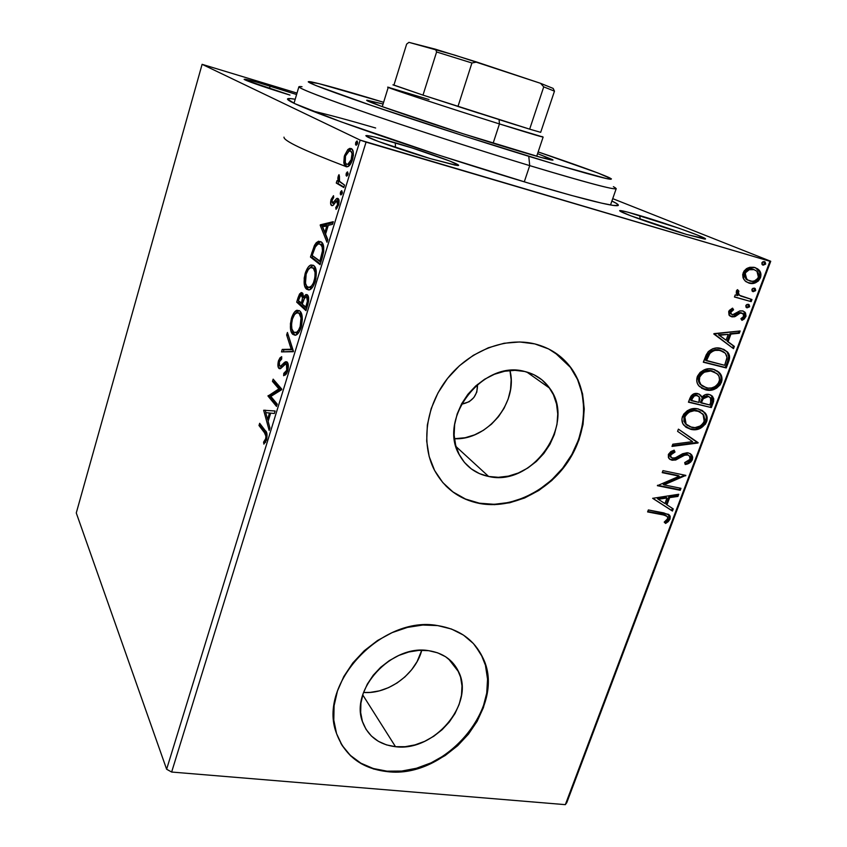 <?xml version="1.0" encoding="UTF-8"?>
<svg xmlns="http://www.w3.org/2000/svg" width="847" height="847" viewBox="0 0 847 847"><rect width="100%" height="100%" fill="white"/><g stroke="black" fill="none" stroke-linecap="round" stroke-linejoin="round"><path stroke-width="1.27" d="M611.905 201.025C619.591 204.699 620.385 206.213 614.308 205.556C603.053 204.159 574.287 196.62 527.988 182.941L571.249 195.371L601.444 203.1L613.228 205.419L618.183 205.503L616.595 203.513L611.905 201.025M426.412 157.457L396.534 147.897L426.412 157.457M395.284 142.772C427.883 152.386 467.533 166.859 456.882 165.419L430.202 158.58L455.368 165.197L458.418 165.186L450.075 161.152L412.468 148.077L374.554 137.034L367.111 135.541L365.851 135.636L366.38 136.293L378.397 141.47L430.202 158.58C404.961 151.158 372.744 139.977 367.153 136.759C363.278 134.133 372.659 136.134 395.284 142.772L395.475 147.537L395.284 142.772M269.833 85.96L296.598 94.525L257.742 82.392L245.926 79.343L244.127 79.332L245.27 79.978L289.981 95.086C270.415 89.179 247.673 81.428 244.624 79.65C242.856 78.273 251.252 80.38 269.833 85.96L269.791 88.723L269.833 85.96M639.686 215.53C669.236 224.211 714.137 240.442 704.164 238.97L686.186 234.323L705.35 238.833L697.822 235.201L678.86 228.224L627.775 212.163L620.84 210.607L619.633 210.617L620.057 211.168L630.888 215.837L686.186 234.323C662.312 227.314 625.52 214.471 620.597 211.485C617.516 209.527 623.879 210.871 639.686 215.53L640.237 219.278L639.686 215.53M477.507 384.4C477.687 395.528 472.319 402.134 461.371 404.231L469.206 401.722L473.833 397.55L476.808 392.097L477.507 384.4M363.532 692.465C388.106 694.381 415.528 674.381 421.774 650.263L417.063 661.666L411.695 669.691L404.982 676.859L397.179 682.915L388.561 687.637L379.445 690.845L370.16 692.401L363.532 692.465M395.507 746.705L362.728 694.879L395.507 746.705L386.454 744.884L378.313 741.284L371.42 736.043L366.042 729.331L362.4 721.4L360.663 712.56L360.917 703.137L363.172 693.524L367.333 684.09L373.241 675.218L380.674 667.288L389.324 660.607L398.831 655.43L408.815 651.978L418.873 650.38L428.603 650.665C443.023 652.91 453.071 660.035 458.746 672.042C474.818 703.921 434.024 752.03 395.507 746.705C379.202 744.704 368.265 736.551 362.685 722.258C349.377 689.903 391.674 643.995 428.603 650.665L437.634 652.825L445.607 656.743L452.245 662.259L457.285 669.141L460.577 677.124L461.986 685.89L461.499 695.112L459.138 704.439L455.008 713.545L449.249 722.078L442.081 729.743L433.77 736.255L424.622 741.369L414.956 744.905L405.131 746.705L395.507 746.705M454.447 438.725C487.247 440.514 518.406 402.293 509.958 370.52L511.143 379.678L510.561 389.376L508.168 399.022L504.071 408.265L498.438 416.756L491.451 424.199L483.383 430.318L474.532 434.882L465.194 437.73L454.447 438.725M488.634 476.469L456.057 446.602L488.634 476.469L479.497 473.642L471.324 468.91L464.452 462.43L459.159 454.426L455.665 445.215L454.14 435.125L454.638 424.559L457.179 413.95L461.657 403.712L467.904 394.268L475.665 385.999L484.632 379.234L494.436 374.258L504.674 371.251L514.934 370.33L524.812 371.505C535.304 374.078 543.583 379.636 549.661 388.201C576.86 423.521 532.541 487.184 488.634 476.469C475.887 473.833 466.274 466.877 459.794 455.622C436.819 419.233 483.012 359.266 524.812 371.505L533.917 374.723L541.911 379.827L548.496 386.603L553.43 394.776L556.543 404.03L557.739 413.992L556.998 424.294L554.34 434.553L549.904 444.41L543.827 453.484L536.363 461.467L527.755 468.042L518.332 472.997L508.422 476.12L498.407 477.306L488.634 476.469M445.766 485.786C455.114 494.934 466.326 500.725 479.434 503.192L479.773 503.52C459.476 499.508 444.357 488.359 434.395 470.074C420.673 443.595 425.819 405.755 447.724 378.196C469.598 350.605 505.564 336.735 534.796 343.903L519.73 341.966L504.029 343.268L488.327 347.778L473.261 355.359L459.476 365.713L447.555 378.408L437.984 392.923L431.165 408.656L427.354 424.94L426.687 441.096L429.154 456.48L434.617 470.487L442.801 482.578L453.367 492.319L465.861 499.37L479.773 503.52L494.584 504.653L509.725 502.769L524.653 497.962L538.851 490.445L551.799 480.503L563.043 468.486L572.212 454.818L578.956 439.985L583.022 424.516L584.25 408.942L582.556 393.844L577.961 379.774L570.603 367.28L560.714 356.862L548.634 348.953L534.796 343.903C549.872 347.736 561.921 355.676 570.931 367.714C589.628 393.114 587.85 432.372 567.734 462.091C547.67 491.842 511.323 509.259 479.773 503.52L479.434 503.192C510.963 508.931 547.289 491.514 567.352 461.784C587.447 432.076 589.226 392.839 570.529 367.46L554.467 352.267M340.833 743.306C350.891 759.727 366.306 769.023 387.068 771.172L387.354 771.638C361.807 768.716 344.824 755.895 336.418 733.184C317.297 683.794 382.219 614.954 437.698 625.594L422.854 625.033L407.46 627.394L392.15 632.614L377.55 640.491L364.263 650.729L352.85 662.905L343.797 676.52L337.455 690.993L334.089 705.742L333.803 720.141L336.566 733.629L342.241 745.656L350.552 755.789L361.15 763.655L373.58 768.991L387.354 771.638L401.933 771.522L416.788 768.705L431.367 763.306L445.151 755.545L457.666 745.709L468.455 734.158L477.147 721.305L483.425 707.594L487.057 693.513L487.893 679.569L485.85 666.282L481.001 654.128L473.452 643.593L463.478 635.102L451.409 629.003L437.698 625.594C458.894 629.077 473.801 639.517 482.43 656.933C507.967 705.244 446.507 779.187 387.354 771.638L387.068 771.172C446.21 778.732 507.628 704.82 482.091 656.531L475.135 645.509M566.781 802.67L770.728 261.268L612.73 198.653L770.728 261.268L769.955 261.289L565.33 804.65L171.645 772.041L366.052 142.127L769.955 261.289L360.166 140.104L166.626 769.235L76.272 512.954L202.105 64.33L360.166 140.104L202.105 64.33L297.022 93.085L202.105 64.33L76.272 512.954L166.626 769.235L360.166 140.104L366.052 142.127L171.645 772.041L166.626 769.235L171.645 772.041L565.33 804.65L769.955 261.289L770.728 261.268L566.781 802.67L565.33 804.65L566.781 802.67M343.797 162.73L344.528 165.25L346.487 166.827L349.049 165.811L350.923 163.471L353.379 155.509L353.252 152.111L351.939 149.051L349.684 148.405L347.821 149.57L344.274 156.494L343.797 162.73L345.46 162.931L343.797 162.73L345.767 166.573L347.45 166.753C349.292 166.351 350.976 163.99 352.521 159.681C353.919 153.339 353.506 149.633 351.293 148.574L349.631 148.416L347.821 149.57L344.56 155.488L343.797 162.73M343.808 187.536L344.56 185.08L339.139 180.983L338.991 174.662L337.847 177.859L338.112 181.29L337.011 180.644L336.27 183.058L343.808 187.536L344.56 185.08L339.52 181.671L337.011 180.644L336.27 183.058L343.808 187.536M331.039 199.68L330.605 203.576L331.865 205.641L333.4 205.069L336.397 201.078L337.657 201.395L337.582 204.688L335.772 207.526L336.037 209.357L338.758 204.413L338.662 199.257L337.678 198.357L336.587 198.569L333.295 202.751L332.257 203.058L331.844 200.644L333.697 197.499L333.506 195.689L331.156 199.32L332.035 199.956L331.039 199.68C330.298 202.909 330.468 204.847 331.558 205.493L332.924 205.45L336.746 200.887L337.582 204.688L335.772 207.526L336.037 209.357L338.588 205.006C339.403 201.395 339.213 199.225 337.995 198.494L336.587 198.569L332.723 203.111L331.982 200.104L333.697 197.499L333.506 195.689L331.039 199.68M322.315 257.446L323.745 251.146L323.522 246.043L321.595 242.253L318.599 241.247L316.27 242.697L314.438 245.408L310.457 257.054L320.092 264.688L322.315 257.446C324.496 248.838 324.115 243.65 321.182 241.893L318.366 241.3L314.438 245.408L310.457 257.054L320.092 264.688L322.315 257.446M305.958 310.658L308.583 301.257L307.832 295.402L306.985 294.608L305.576 294.756L303.501 297.562L302.908 293.602L301.394 292.564L299.573 293.962L297.996 297.869L296.694 302.135L305.958 310.658L307.842 304.518C309.081 299.51 308.933 296.291 307.376 294.872L306.042 294.544L303.501 297.562L302.4 292.946L301.066 292.617L297.996 297.869L296.694 302.135L305.958 310.658M293.337 351.717L287.419 332.469L286.657 334.967L291.199 349.239L282.242 349.43L281.479 351.907L293.454 351.336L287.419 332.469L286.657 334.967L291.199 349.239L282.242 349.43L281.479 351.907L293.337 351.717M277.234 404.125L270.839 396.407L281.818 389.186L273.158 379.149L272.469 381.404L278.885 388.889L267.991 396.057L276.524 406.422L277.234 404.125L270.839 396.407L281.659 389.715L273.158 379.149L272.469 381.404L278.885 388.889L267.991 396.057L276.524 406.422L277.234 404.125M264.476 432.743L266 436.396L265.556 439.117L263.576 442.113L263.872 444.124L266.551 439.868L266.943 433.622L259.669 423.288L258.991 425.512L264.476 432.743L266.159 433.061L260.654 425.84L258.991 425.512L264.476 432.743C265.714 433.41 266.106 435.411 265.683 438.735L263.576 442.113L263.872 444.124L266.551 439.868C267.483 434.776 267.049 431.695 265.249 430.594L259.669 423.288L258.991 425.512L260.654 425.84L260.929 424.94L260.654 425.84L266.159 433.061L264.476 432.743M263.65 410.255L269.155 430.392L269.918 427.915L268.128 421.393L270.669 413.114L274.354 413.495L275.116 410.996L263.65 410.255L265.429 410.223L263.65 410.255L269.155 430.392L269.918 427.915L268.128 421.393L270.669 413.114L274.354 413.495L275.116 410.996L263.65 410.255M287.673 371.134L288.308 365.491L286.752 361.785L284.581 362.294L280.643 366.158L279.192 365.396L279.351 361.796L281.68 359.043L281.691 356.672L280.029 357.805L278.472 360.79L278.261 367.238L279.235 368.625L280.315 368.71L284.74 364.623L286.233 364.231L287.101 365.989L286.953 369.345L286.021 371.812L283.777 373.347L283.65 375.719L286.222 374.173L287.673 371.134C288.689 366.635 288.531 363.638 287.207 362.135L285.577 361.722L280.41 366.264L279.531 365.989L279.351 361.796L281.68 359.043L281.691 356.672L278.472 360.79C277.615 364.591 277.742 367.09 278.875 368.318L280.548 368.614L285.375 364.231L286.477 364.432L286.71 370.298L283.777 373.347L283.65 375.719L287.673 371.134M293.02 332.448L295.158 335.285L292.755 334.321L295.667 335.168C297.657 334.681 299.478 332.077 301.14 327.344C302.961 318.79 302.527 313.358 299.838 311.018L296.99 310.246C294.968 310.754 293.136 313.422 291.474 318.218L292.596 318.483L291.474 318.218C289.716 326.529 290.15 331.897 292.755 334.321L295.614 335.19L299.076 332.066L301.532 325.947L302.337 319.097L301.299 313.21L299.838 311.018L296.937 310.256L294.661 311.908L291.919 316.894L290.415 323.745L290.892 330.711L292.755 334.321L294.438 334.713L292.776 331.759M308.795 289.981L306.582 289.198L309.356 289.865C311.484 289.356 313.432 286.593 315.211 281.575C317.043 272.978 316.556 267.641 313.771 265.566L311.029 264.973C308.88 265.524 306.932 268.33 305.174 273.401L306.286 273.676L305.174 273.401C303.406 281.755 303.872 287.027 306.582 289.198L309.547 289.801L313.104 286.424L315.931 278.716L316.217 271.072L315.285 267.599L313.316 265.259L310.764 265.058L308.414 266.89L305.619 272.046L304.179 278.144L304.645 285.788L306.169 288.785L308.276 289.61L306.085 285.238M320.187 225.207L326.984 242.253L327.789 239.627L325.576 234.1L328.276 225.323L332.49 224.328L333.305 221.692L320.187 225.207L321.998 225.26L320.187 225.207L326.984 242.253L327.789 239.627L325.576 234.1L328.276 225.323L332.49 224.328L333.305 221.692L320.314 224.815L321.998 225.26L333.019 222.623L321.871 225.651L320.187 225.207M340.685 194.842L342.304 192.862L341.775 190.702L340.61 191.835L340.272 193.984L341.066 194.895L342.177 193.328L341.553 190.713L340.452 192.28L340.685 194.842M346.455 176.06L348.032 174.27L347.556 171.899L346.37 173.063L346.031 175.223L346.825 176.102L347.969 174.503L347.334 171.909L346.211 173.519L346.455 176.06M355.941 145.197L357.476 143.566L357.212 141.057L355.835 142.232L355.507 144.392L356.291 145.229L357.476 143.566L356.852 141.025L355.676 142.688L355.941 145.197M743.793 279.341L746.038 281.733L750.495 283.417L755.344 282.824L758.393 280.96L760.468 277.774L760.966 274.132L759.759 271.04L757.589 268.806L754.01 267.303L749.796 267.303L746.546 268.615L743.984 271.125L742.692 274.566L743.084 277.932L745.106 280.96L748.96 283.099C753.682 284.497 757.514 282.718 760.468 277.774C761.474 274.237 760.786 271.474 758.425 269.473L754.815 267.493L748.07 267.843L743.147 272.787L743.793 279.341M751.173 301.638L751.967 299.531L739.738 295.381L738.245 293.422L738.912 291.156L737.504 289.642L736.816 290.288L736.212 293.062L737.716 295.561L735.238 294.872L734.444 296.99L751.173 301.638L734.497 296.842L751.173 301.638L751.967 299.531L740.754 296.048L739.187 294.915L738.256 292.024L738.912 291.156L737.504 289.642L736.318 291.103L737.716 295.561L735.238 294.872L734.444 296.99L751.173 301.638M728.685 311.569L729.013 315.031L732.274 316.916L735.281 316.482L740.225 313.104L742.883 313.454L743.719 316.333L740.892 318.726L741.983 320.346L744.269 318.98L746.016 316.143L745.498 312.871L743.126 311.04L739.865 310.891L732.708 314.724L731.014 313.729L730.675 312.469L733.576 309.78L732.591 308.149L729.373 310.373L728.685 311.569L729.458 315.582L731.596 316.767L734.423 316.799L740.225 313.104L743.158 313.686L743.719 316.333L740.892 318.726L741.983 320.346L745.858 316.651L744.937 312.162L742.703 310.913L739.865 310.891L734.01 314.555L732.295 314.65L731.289 314.078L730.802 311.992L733.576 309.78L732.591 308.149L728.685 311.569M728.579 361.722L729.511 355.761L727.531 352.013L723.306 349.186L716.689 348.011L712.856 348.689L708.42 351.494L706.207 354.872L703.317 362.209L726.239 367.958L728.579 361.722L727.658 361.224L725.318 367.45L726.239 367.958L728.579 361.722C730.209 357.741 729.839 354.491 727.467 351.95L721.337 348.551C716.742 347.037 712.327 348.138 708.081 351.876L703.317 362.209L726.239 367.958L703.412 361.965L725.318 367.45L727.658 361.224L728.579 361.722M711.342 407.566L713.566 401.573L713.756 398.831L712.338 396.131L709.225 394.458L705.339 394.638L701.803 397.275L699.188 394.077L694.318 393.664L691.088 395.93L688.442 402.198L711.342 407.566L688.558 401.891L711.342 407.566L713.333 402.272L712.518 396.332L709.225 394.458C706.504 393.791 704.037 394.734 701.803 397.275L700.829 395.316L697.854 393.611C694.212 392.796 691.544 394.395 689.85 398.418L688.442 402.198L711.342 407.566M698.023 443.002L678.415 429.143L677.589 431.356L692.592 441.626L672.804 444.209L671.989 446.411L698.023 443.002L697.134 442.43L672.253 445.681L698.15 442.663L678.415 429.143L677.589 431.356L692.592 441.626L672.804 444.209L671.989 446.411L698.023 443.002M680.977 488.306L664.006 484.876L685.848 475.379L662.968 470.636L662.227 472.647L679.315 476.183L657.378 485.691L680.236 490.297L680.977 488.306L664.006 484.876L685.848 475.379L662.968 470.636L662.227 472.647L679.315 476.183L657.378 485.691L680.236 490.297L680.977 488.306M662.852 514.838L666.282 515.728L667.754 517.316L667.351 519.349L664.217 522.123L665.594 523.446L668.177 521.688L670.019 519.116L670.199 516.321L668.664 514.394L648.347 509.947L647.606 511.927L662.015 514.203L647.775 511.472L662.015 514.203L667.425 516.617L667.69 518.692L664.217 522.123L665.594 523.446L670.019 519.116L669.691 515.336L663.815 512.911L648.347 509.947L647.606 511.927L662.852 514.838M652.666 498.332L672.433 511.048L673.238 508.899L666.949 504.844L669.659 497.613L677.939 496.416L678.743 494.256L652.666 498.332L672.433 511.048L673.238 508.899L666.949 504.844L669.659 497.613L677.939 496.416L678.743 494.256L652.666 498.332M688.389 455.146L686.631 454.267L689.574 456.067L689.998 459.328L684.672 462.6L685.212 464.474C688.315 464.188 690.697 462.589 692.38 459.677L692.687 457.2L691.84 455.125L690.305 453.643L687.203 452.711L682.608 453.748L674.794 458.121L671.692 457.835L670.559 456.131L670.729 454.934L672.582 452.997L674.995 452.054L674.17 450.17L670.845 451.557L668.378 454.405L668.389 457.518L670.242 459.582L675.387 460.09L684.387 455.263L687.849 454.945L689.765 456.342L690.125 458.926L689.024 460.715L684.672 462.6L685.212 464.474L690.718 462.091L692.38 459.677L691.501 459.095C690.019 461.806 687.849 463.351 685.001 463.733L686.409 463.341M690.898 429.365L695.175 429.715L699.611 428.667L705.424 424.156L706.97 420.684L707.107 417.137L705.339 413.22L702.279 410.488L697.346 408.773L691.808 408.889L687.341 410.689L683.624 414.225L681.909 418.969L682.735 423.426L685.551 426.888L690.898 429.365L686.134 427.322L690.898 429.365C697.356 430.901 702.587 428.413 706.589 421.891C707.711 418.174 707.16 415.115 704.937 412.711L698.404 408.974C691.84 407.322 686.525 409.842 682.46 416.544C681.433 420.017 681.909 422.918 683.889 425.247L690.898 429.365M717.102 370.901L718.563 372.246C721.019 374.745 721.665 377.984 720.501 381.944L721.422 382.463C722.586 378.493 721.94 375.253 719.484 372.754L713.269 369.228C706.694 367.471 701.369 369.97 697.272 376.735C696.192 380.515 696.774 383.617 699.029 386.041L705.667 389.874L707.774 390.234L712.179 389.969L716.573 388.201L720.246 384.76L722.015 380.017L721.284 375.496L718.807 372.066L714.286 369.525L708.928 368.773L704.397 369.758L700.141 372.373L697.515 376.121L696.721 380.885L697.515 383.733L699.442 386.486L705.667 389.874L701.507 388.138M713.82 333.993L733.502 348.657L734.349 346.391L728.081 341.712L730.94 334.099L739.293 333.242L740.14 330.976L713.947 333.644L733.502 348.657L734.349 346.391L728.081 341.712L730.94 334.099L739.293 333.242L740.14 330.976L713.82 333.993M747.065 307.853L749.531 306.826L748.706 304.465L746.969 304.444L745.911 305.386L745.974 307.08L747.065 307.853L746.419 307.556L749.627 306.625L749.193 304.793L748.388 304.348L745.826 305.576L747.065 307.853M753.142 291.707L755.609 290.669L754.783 288.298L753.036 288.266L751.988 289.208L752.041 290.913L753.142 291.707L755.693 290.479L755.238 288.605L754.465 288.181L751.903 289.409L753.142 291.707M763.105 265.185L765.572 264.169L764.756 261.765L763.009 261.712L761.961 262.655L762.004 264.38L763.105 265.185L765.667 263.968L765.169 262.03L764.439 261.638L761.866 262.856L763.105 265.185M295.19 99.268L290.637 98.612L287.451 99.057L294.915 103.705L341.087 121.841L439.265 155.287L527.988 182.941C482.091 169.294 424.643 150.882 378.577 135.044C331.198 118.644 301.998 107.548 290.966 101.746C285.238 98.57 286.646 97.744 295.19 99.268M283.978 137.15C283.533 140.771 304.02 150.501 345.438 166.361C304.02 150.501 283.533 140.771 283.978 137.15M311.738 110.798C327.471 114.409 348.773 120.136 375.655 128.013C348.773 120.136 327.471 114.409 311.738 110.798M341.976 745.201L350.287 755.333L360.886 763.189L373.305 768.525L387.068 771.172L401.647 771.066L416.491 768.25L431.07 762.851L444.844 755.09L457.348 745.265L468.137 733.724L476.829 720.871L483.097 707.171L486.729 693.1L487.554 679.167L485.522 665.869M482.43 656.933L480.662 653.725M453.039 491.991L465.522 499.042L479.434 503.192L494.235 504.314L509.365 502.43L524.293 497.634L538.48 490.127L551.418 480.185L562.662 468.169L571.82 454.521L578.565 439.699L582.62 424.231L583.848 408.667L582.154 393.569L577.559 379.509L570.211 367.016L560.322 356.608M668.495 514.288L669.172 518.47L670.019 519.116L669.172 518.47L664.853 522.737L669.024 518.83L669.511 517.03L668.495 514.288M666.451 515.812L662.015 514.203L665.446 515.092M677.589 494.426L677.081 495.791L677.939 496.416L677.081 495.791L668.812 496.988L669.659 497.613L668.812 496.988L666.102 504.209L666.949 504.844L666.102 504.209L668.812 496.988L677.081 495.791L677.589 494.426M672.359 508.338L671.586 510.413L672.433 511.048L652.698 498.258L671.586 510.413L672.359 508.338M666.155 497.369L657.431 498.639L658.278 499.264L667.002 497.994L666.155 497.369L657.431 498.639L658.278 499.264L667.002 497.994L664.927 503.542L658.278 499.264L664.927 503.542L667.002 497.994L666.155 497.369M679.972 488.105L679.379 489.672L680.236 490.297L657.526 485.267L679.379 489.672L679.972 488.105M678.458 475.58L662.375 472.255L678.458 475.58M684.831 475.167L685.678 475.834L684.81 475.231L663.159 484.262L664.006 484.876L663.159 484.262L684.831 475.167M685.022 455.03L687.51 454.85L684.154 454.447L685.022 455.03L684.154 454.447L679.262 456.999L680.13 457.581L685.022 455.03M675.885 459.942L680.13 457.581L679.262 456.999L675.027 459.349L675.885 459.942L675.027 459.349L671.142 459.646L672.01 460.239L675.885 459.942M687.753 462.833L690.263 461.086L691.703 458.471L691.501 455.506L689.966 453.452L690.75 454.246L691.501 459.095L692.38 459.677L691.618 454.828L688.293 452.849L679.294 455.612L676.086 457.613L672.656 458.195L671.004 457.232L670.729 454.934L669.871 454.352L671.724 452.404L674.127 451.462L669.871 454.352L670.729 454.934L674.995 452.054L673.64 450.339L674.995 452.054L674.17 450.17L668.378 454.405L668.886 458.407L672.01 460.239L669.49 459.042M670.824 457.242L669.691 455.538L669.871 454.352L670.146 456.649L671.152 457.412M670.231 459.381L674.032 459.625L677.484 458.1M678.373 457.56L679.283 456.988M680.459 456.247L683.529 454.67M684.789 454.288L686.981 454.363M687.298 454.468L687.912 454.797M678.405 429.164L698.15 442.663L678.405 429.164M701.898 410.276L704.037 412.171C706.26 414.575 706.811 417.624 705.699 421.34L706.589 421.891L705.699 421.34C701.697 427.851 696.467 430.34 690.009 428.804L694.286 429.154M695.948 428.931L700.882 427.036M702.639 425.755L705.456 421.922L706.324 417.539M706.207 416.586L706.027 415.824M705.53 414.501L703.042 411.155M686.324 413.061L689.68 410.954L693.291 410.17L696.753 410.477C691.544 409.175 687.288 411.166 683.984 416.438L684.948 414.607M698.362 410.964L699.866 411.684M686.271 424.633L683.953 421.319L683.984 416.438L685.223 423.585L687.637 425.586M684.863 416.989C688.166 411.706 692.423 409.715 697.632 411.017L703.021 414.109L704.238 421.425C700.998 426.613 696.806 428.593 691.65 427.333L686.102 424.135L684.863 416.989L683.984 416.438L684.863 416.989L686.472 414.342L689.511 411.991L694.18 410.71L699.251 411.515L703.804 415.21L704.704 419.477L703.296 423.235L700.353 425.956L695.069 427.619L690.03 426.856L685.985 423.998L684.545 420.832L684.863 416.989M700.416 412.034L696.742 410.477M699.124 394.046L701.803 397.275L699.124 394.046M710.654 394.956L711.618 395.814L712.433 401.732L713.333 402.272L712.433 401.732L710.442 407.026L712.825 400.345L712.168 396.555M712.518 396.332L711.427 395.602M700.787 401.414L700.395 402.452L700.787 401.414L701.676 401.944L700.787 401.414L703.381 396.999L706.885 395.867M701.432 399.784L702.036 398.598M697.875 395.909L696.234 395.147C694.074 394.649 692.486 395.602 691.48 398.037L692.37 398.566C693.386 396.142 694.974 395.178 697.134 395.676L699.273 396.925L698.944 402.431L690.686 400.165L691.576 400.695L692.37 398.566L691.48 398.037L690.686 400.165L692.772 395.92M693.418 395.443L695.556 395.03M697.028 395.401L697.748 395.824M709.108 396.714L707.552 395.983L710.548 397.751L710.654 402.643L709.775 404.982L700.395 402.452L701.295 402.981L703.169 398.757L702.269 398.228L703.169 398.757L708.463 396.512L707.552 395.983L702.269 398.228M692.37 398.566L694.307 395.973L696.446 395.56L698.637 396.354L699.94 398.492L698.944 402.431L691.576 400.695L692.37 398.566M705.667 389.874C712.136 391.515 717.388 389.048 721.422 382.463L720.501 381.944C716.467 388.529 711.226 390.996 704.768 389.355L705.667 389.874M701.803 388.297L709.045 389.758M710.707 389.556L715.651 387.682M717.42 386.412L720.257 382.537L721.146 378.101M721.03 377.127L720.861 376.354M720.363 374.988L717.885 371.568M701.125 373.294L704.503 371.198L708.124 370.435L712.401 371.039M714.699 372.066L711.575 370.795C706.377 369.408 702.099 371.378 698.775 376.703L699.749 374.85M698.32 379.668L698.775 376.703C697.928 379.763 698.404 382.272 700.215 384.252L702.396 386.052M701.03 385.067L698.436 380.599M699.675 377.222C703.01 371.886 707.287 369.917 712.496 371.304L717.674 374.258C719.527 376.269 719.992 378.842 719.061 381.965C715.8 387.206 711.586 389.154 706.43 387.82L701.115 384.771C699.304 382.791 698.828 380.271 699.675 377.222L698.775 376.703L699.675 377.222L701.295 374.543L704.344 372.182L710.792 370.997L716.964 373.569L718.987 376.322L719.537 379.985L718.118 383.797L715.154 386.528L711.628 387.926L708.103 388.117L703.296 386.571L700.776 384.358L699.336 381.118L699.675 377.222M724.016 349.493L726.535 351.463C728.907 354.004 729.278 357.254 727.658 361.224L728.685 356.428L727.255 352.331M726.61 351.547L724.217 349.61M711.353 350.965L715.567 349.737L719.622 350.15C715.863 348.9 712.306 349.864 708.939 353.04L709.85 353.527L708.939 353.04L706.059 358.863L706.97 359.361L706.059 358.863L705.551 360.229L706.462 360.727L709.85 353.527C713.227 350.351 716.784 349.388 720.553 350.637L725.36 353.252L727.012 357.402L724.683 365.301L705.551 360.229L708.039 354.406L710.358 351.632M720.31 350.351L722.258 351.134M722.555 351.293L719.622 350.15M738.986 331.092L738.351 332.776L739.293 333.242L729.998 333.633L730.94 334.099L729.998 333.633L727.149 341.246L734.349 346.391L733.407 345.915L732.623 348.001L733.407 345.915L727.149 341.246L729.998 333.633L738.351 332.776L738.986 331.092M718.521 334.809L726.07 340.219L718.521 334.809L728.261 334.374L718.521 334.809L728.261 334.374L726.07 340.219L718.521 334.809M732.062 308.393L733.576 309.78L732.634 309.335L729.86 311.548L730.802 311.992L729.86 311.548L730.347 313.634L731.353 314.195L729.733 312.024L732.634 309.335L732.062 308.393M743.115 311.04L743.984 311.717L744.905 316.196L745.858 316.651L744.905 316.196L741.538 319.69L743.338 318.504M741.919 312.998L739.272 312.659L740.225 313.104L739.272 312.659L736.721 314.428L737.663 314.872L736.721 314.428L733.481 316.344L734.423 316.799L730.209 316.185L733.915 316.206L737.959 313.422M738.468 313.072L740.627 312.511M744.238 317.456L745.18 314.163L743.994 311.728M748.187 304.306L748.663 306.19L749.627 306.625L748.663 306.19L746.292 307.45L748.473 306.572L748.187 304.306M737.949 290.743L738.912 291.156L737.959 290.733L737.303 291.601L738.256 292.024L737.303 291.601L738.235 294.481L740.839 296.09M750.95 299.256L750.209 301.204L750.95 299.256M739.283 295.307L737.546 293.591L737.303 291.601M754.211 288.128L754.73 290.055L755.693 290.479L754.73 290.055L752.401 291.326L754.529 290.436L754.211 288.128M755.344 267.673L757.451 269.071C759.812 271.072 760.5 273.835 759.494 277.371L760.468 277.774L759.494 277.371C756.551 282.305 752.718 284.073 747.996 282.686L751.12 283.078M751.956 283.014L755.662 281.829M756.773 281.109L759.494 277.371L759.886 273.147M759.537 272.046L755.577 267.79M746.705 279.626L743.994 275.73L744.926 271.696L749.479 269.007L753.597 269.42M754.137 269.632L753.057 269.23C749.531 268.118 746.599 269.378 744.248 272.988L745.212 273.39C747.573 269.78 750.506 268.52 754.021 269.632L756.953 271.262L758.425 277.191C756.159 280.823 753.269 282.083 749.775 280.982L746.779 279.341L745.212 273.39L744.248 272.988L745.815 278.928L747.499 280.071M764.11 261.564L764.682 263.576L765.667 263.968L764.682 263.576L762.427 264.857L764.587 263.777L764.11 261.564M701.676 401.944L703.423 398.418L705.646 396.724L708.886 396.64L711.109 398.651L711.258 400.599L709.775 404.982L701.295 402.981L701.676 401.944M706.462 360.727L709.85 353.527L712.274 351.441L715.08 350.404L719.23 350.362L723.19 351.621L725.413 353.315L726.906 356.216L726.842 358.832L724.683 365.301L706.462 360.727M728.261 334.374L726.07 340.219L719.452 335.285L728.261 334.374M754.021 269.632L757.017 271.315L758.383 273.253L758.764 275.826L757.769 278.472L754.529 280.876L752.104 281.299L747.657 280.039L744.958 276.133L745.508 272.723L749.214 269.738L754.021 269.632M265.291 442.589L263.576 442.113L265.704 441.912L265.291 442.589M266.403 440.313L265.1 440.059L266.403 440.313M266.805 438.958L265.683 438.735L266.805 438.958M268.213 421.118L267.726 419.35L268.213 421.118M265.873 412.627L265.312 410.594L265.873 412.627M265.704 412.605L270.638 413.22L269.494 412.987L267.557 419.318L268.69 419.54L267.557 419.318L265.704 412.605L269.494 412.987L267.557 419.318L265.704 412.605M276.905 405.173L269.664 396.396L267.991 396.057L269.664 396.396L268.139 395.581L269.801 395.92L280.569 389.239L278.885 388.889L280.569 389.239L274.132 381.753L272.469 381.404L274.132 381.753L274.47 380.663L274.132 381.753L280.569 389.239L269.664 396.396L276.905 405.173M285.471 373.707L285.397 374.999L285.471 373.707L283.777 373.347L286.911 373.061L285.82 373.622M287.853 370.541L286.71 370.298L287.853 370.541M287.916 364.591L286.424 364.379M280.463 368.657L278.875 368.318L280.463 368.657M280.209 368.201L279.933 367.598M279.626 361.044L278.472 360.79L279.626 361.044M280.759 359.573L281.68 358.196M281.363 366.497L282.76 366.222L281.077 365.862L282.76 366.222L284.497 364.358L282.813 363.998L284.497 364.358L287.186 362.114L282.972 366.02M282.866 366.126L282.316 366.518M281.257 358.715L280.865 359.372M283.269 351.876L283.914 349.79L282.242 349.43L292.893 349.62L291.199 349.239L292.893 349.62L288.329 335.348L286.657 334.967L288.329 335.327L292.893 349.62L283.914 349.79L283.269 351.876M301.13 314.099L301.956 315.444L300.812 313.75L299.118 313.358L301.013 317.985L300.156 326.497L301.31 326.762L300.156 326.497L298.515 330.245L296.641 332.268L293.793 332.299L291.897 328.911L291.527 324.369L292.427 319.012C293.75 315.264 295.211 313.168 296.81 312.734L299.118 313.358C301.299 315.222 301.638 319.594 300.156 326.497C298.832 330.235 297.382 332.299 295.804 332.691L293.464 332.003C291.357 330.065 291.008 325.735 292.427 319.012L294.523 314.618L299.192 310.521L296.334 312.299L295.243 313.771L297.646 312.628L300.812 313.75L298.747 313.051M295.582 332.755L297.498 333.072L299.129 331.992L298.335 332.659M297.562 333.051L296.598 333.167M299.33 313.019L300.113 313.252M306.233 309.758L298.366 302.527L296.694 302.135L298.366 302.527L298.8 301.098L298.366 302.527L306.233 309.758M299.107 298.133L297.996 297.869L299.107 298.133M300.844 295.095L302.548 293.104L300.907 294.968M304.729 297.858L303.501 297.562L304.729 297.858M305.682 297.043L307.535 295.021L305.682 297.043M307.747 297.371L306.656 297.223C307.747 298.483 307.705 300.981 306.54 304.719L307.705 304.994L306.54 304.719L305.714 307.419L306.868 307.683L302.231 304.232L303.84 299.415L305.778 297.011L306.656 297.223L307.408 301.13L305.714 307.419L302.231 304.232L304.571 298.07L305.703 297.032L306.656 297.223M303.491 295.815L301.701 295.296C302.739 296.386 302.718 298.673 301.648 302.167L301.278 303.364L298.335 300.674L300.897 295.074L303.385 295.698L301.627 295.243M304.158 297.721L304.168 298.737L304.158 297.721M301.648 302.167L302.781 302.443L301.648 302.167L301.278 303.364L302.411 303.628L298.335 300.674L299.859 296.196L301.108 295.031L302.495 297.795L301.648 302.167M311.029 264.973L312.712 265.386L309.197 268.51L313.337 265.27M306.328 286.191L306.54 286.837M306.794 287.493L308.71 289.928M314.735 268.351L312.839 267.79L314.735 268.351L313.041 267.927L314.735 268.351L316.09 270.299L315.073 268.679M312.945 286.688L312.289 287.239M311.495 287.705L310.5 287.906M309.346 287.514L311.241 287.8L312.945 286.678M306.159 274.089C307.577 270.129 309.134 267.917 310.828 267.451L313.041 267.927C315.296 269.59 315.687 273.888 314.195 280.823L315.349 281.109L314.195 280.823C312.776 284.783 311.23 286.974 309.547 287.387L307.302 286.847C305.111 285.111 304.729 280.855 306.159 274.089L308.297 269.579L310.648 267.514L313.379 268.255L315.031 272.342L314.957 277.371L313.422 282.93L311.548 285.958L308.806 287.493L306.656 286.127L305.502 283.194L306.159 274.089M320.314 263.946L312.141 257.477L310.457 257.054L312.141 257.477L312.638 255.858L312.141 257.477L320.314 263.946M312.998 252.713L311.876 252.427L312.998 252.713M315.857 245.778L314.438 245.408L315.857 245.778M316.778 244.677L320.748 241.617L318.874 242.327L316.778 244.677M321.564 244.37L320.399 244.148M322.135 244.719L323.67 246.858L322.135 244.719L320.441 244.285L322.135 244.719M319.817 261.501L312.151 255.476L314.968 247.345L318.154 243.82L320.441 244.285C322.061 245.122 322.696 247.8 322.326 252.321L323.522 252.628L322.326 252.321L320.611 258.928L321.775 259.214L320.611 258.928L319.817 261.501L320.981 261.787L312.151 255.476L315.687 246.032L317.921 243.894L320.441 244.285L322.125 246.9L322.495 250.712L319.817 261.501M327.651 240.082L321.871 225.651L327.651 240.082M322.601 226.668L328.085 225.948L326.931 225.641L324.877 232.353L326.021 232.65L324.877 232.353L322.601 226.668L326.931 225.641L324.877 232.353L322.601 226.668M332.564 203.142L333.951 203.524M334.724 203.354L333.104 202.909L334.724 203.354M336.09 201.385L334.607 200.983L336.09 201.385M336.651 200.919L338.292 199.034L336.587 198.569L338.472 198.939L336.651 200.919M337.275 207.928L335.772 207.526L337.275 207.928M338.599 204.963L337.582 204.688L338.599 204.963M332.268 205.683L331.558 205.493L332.268 205.683M341.955 193.91L342.156 192.745L340.452 192.28L342.156 192.745L342.379 192.163L341.955 193.921M343.946 187.071L336.27 183.058L337.964 183.534L338.609 181.427L337.964 183.534L343.946 187.071M338.175 176.356L338.112 181.29L339.531 181.692L339.435 176.282L338.991 174.662L338.175 176.356L339.224 176.652L338.175 176.356M347.715 175.138L347.926 173.995L346.211 173.519L347.926 173.995L348.17 173.36L347.715 175.138M345.555 155.774L344.56 155.488L345.555 155.774M351.389 148.903L348.445 151.295L349.525 150.057L347.821 149.57L349.525 150.057L351.706 148.839M346.719 166.848L345.767 166.573L346.719 166.848M346.232 165.737L345.788 164.636M348.233 164.614L350.33 164.392L349.366 164.794M345.491 155.986L349.208 150.925L350.542 151.041C352.214 151.772 352.553 154.482 351.558 159.183L352.585 159.48L351.558 159.183L347.863 164.254L346.529 164.127C344.877 163.344 344.528 160.634 345.491 155.986L348.763 151.105L350.796 151.2L352.056 153.593L351.007 160.686L349.303 163.355L347.651 164.307L346.275 163.969L345.28 162.476L345.491 155.986M357.19 144.286L357.392 143.196L355.676 142.688L357.392 143.196L357.678 142.476L357.19 144.286M610.518 204.985L616.224 188.627C614.986 190.279 586.156 182.613 529.714 165.631L528.772 156.324C476.617 140.327 409.006 118.411 364.242 103.016C319.023 87.336 301.267 80.274 310.997 81.841C321.574 83.948 345.777 90.767 383.617 102.296L318.631 83.557L308.223 81.82L315.74 85.483L371.441 105.483L464.939 136.293L556.161 164.614L606.664 178.622L611.428 178.886L597.813 172.947L538.152 151.931C575.198 164.456 598.787 172.968 608.951 177.499C619.75 182.878 593.027 175.816 528.772 156.324L529.714 165.631C597.114 185.821 625.001 192.841 613.376 186.679M500.566 145.525C440.324 127.071 362.897 100.74 366.815 100.253L383.088 104.022L366.889 100.179L381.065 106.214L462.875 133.688L541.657 157.627L552.572 159.638L537.58 153.646L553.027 160.041C551.926 160.708 534.436 155.869 500.566 145.525M302.019 86.712C291.4 85.282 309.684 92.884 356.894 109.538C403.712 125.875 474.902 148.998 529.714 165.631L524.282 181.84L529.714 165.631C480.154 150.586 416.851 130.142 370.605 114.281C323.374 97.945 299.478 88.766 298.896 86.743L294.004 103.281M423.002 95.118L392.934 84.838L423.002 95.118L393.94 85.071L406.645 44.108L408.921 42.35L435.538 49.232L436.597 51.974L423.002 95.118L393.94 85.071L406.645 44.108L408.921 42.35L454.871 55.14L540.534 83.313L543.732 86.87L529.661 129.157L423.002 95.118L479.031 113.244L457.973 106.478L471.927 62.985L476.797 62.053L540.534 83.313L553.144 88.406L540.534 83.313L543.732 86.87L529.661 129.157L499.074 119.607L516.395 125.06L457.973 106.478L471.927 62.985L436.597 51.974L423.002 95.118M389.429 87.537C375.655 83.842 444.114 106.553 499.455 123.937L499.074 119.607L499.455 123.937C449.693 108.31 385.396 87.103 388.244 87.326L429.016 99.533M493.123 143.228L499.455 123.937L493.123 143.228M540.682 132.344L529.661 129.157L540.682 132.344L554.467 91.148L553.144 88.406L554.467 91.148L543.732 86.87L554.467 91.148L540.682 132.344M536.702 156.261L543.139 137.066L499.455 123.937C532.572 134.324 546.728 138.506 541.921 136.494M436.597 51.974L471.927 62.985L476.797 62.053L435.538 49.232L436.597 51.974M448.455 658.786L458.746 672.042M526.781 372.013L549.661 388.201M669.691 515.336L668.844 514.701M671.004 457.232L670.146 456.649M691.618 454.828L690.75 454.246M704.937 412.711L704.037 412.171M686.102 424.135L685.223 423.585M700.829 395.316L699.929 394.787M719.484 372.754L718.563 372.246M701.115 384.771L700.215 384.252M727.467 351.95L726.535 351.463M731.289 314.078L730.347 313.634M744.937 312.162L743.984 311.717M749.193 304.793L748.229 304.359M739.187 294.915L738.235 294.481M755.238 288.605L754.275 288.181M758.425 269.473L757.451 269.071M746.779 279.341L745.815 278.928M765.169 262.03L764.195 261.638M284.253 373.231L285.947 373.591M280.41 366.264L282.093 366.624M285.577 361.722L287.112 362.061M296.99 310.246L298.673 310.637M295.804 332.691L297.498 333.072M301.066 292.617L302.379 292.935M306.042 294.544L307.366 294.862M309.547 287.387L311.241 287.8M318.366 241.3L320.05 241.744M332.723 203.111L334.417 203.576M337.032 198.367L338.26 198.706M349.631 148.416L351.336 148.913M347.863 164.254L349.578 164.742M356.852 141.025L357.381 141.184M382.272 106.648L388.244 87.326"/></g></svg>
